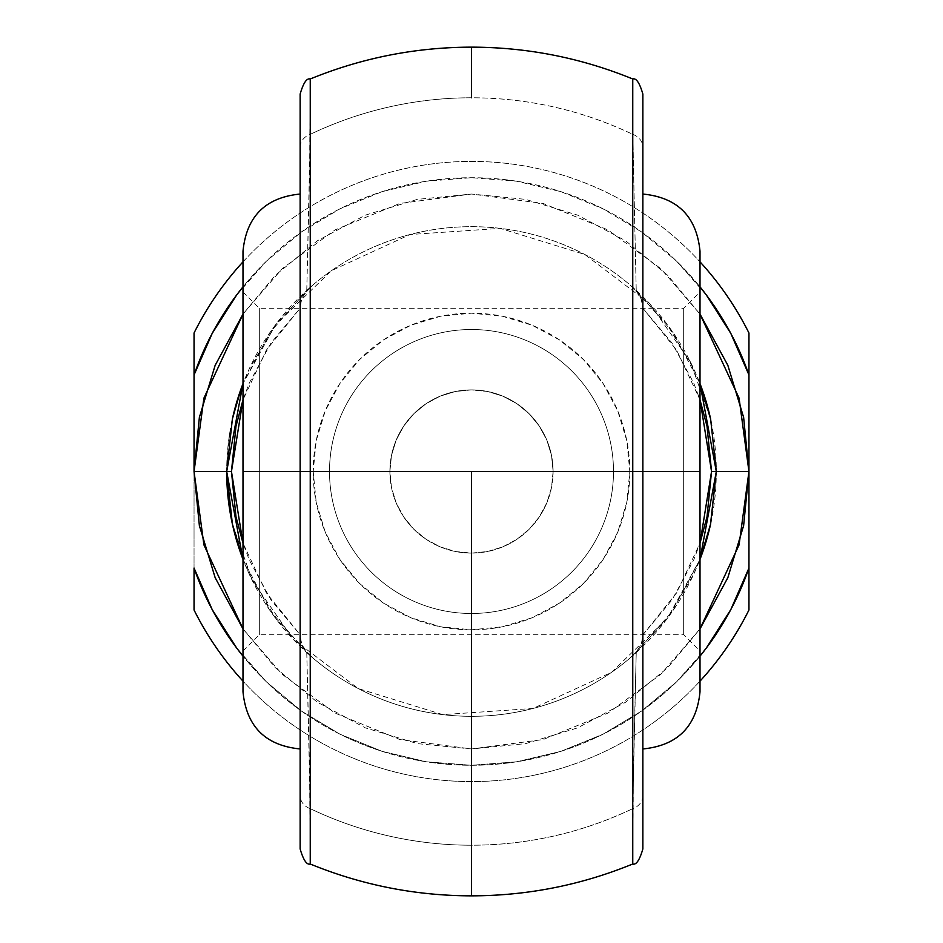 <?xml version="1.0" encoding="UTF-8"?>
<svg xmlns="http://www.w3.org/2000/svg" width="943" height="943" viewBox="0 0 943 943"><rect width="100%" height="100%" fill="white"/><g stroke="black" fill="none" stroke-linecap="round" stroke-linejoin="round"><path stroke-width="0.71" stroke-dasharray="4.71 3.54" d="M632.753 95.549L632.753 134.354C581.737 110.131 527.986 97.942 471.5 97.777A373.723 373.723 0 0 0 310.247 134.354A373.723 373.723 0 0 1 471.5 97.777L471.5 47.15L471.5 97.777A373.723 373.723 0 0 1 632.753 134.354L632.753 79.271M683.675 471.5L683.675 308.29L683.675 471.5L259.325 471.5L259.325 308.29L259.325 471.5L242.999 471.5L259.325 471.5L259.325 308.29L259.325 471.5L683.675 471.5L683.675 308.29L683.675 471.5L632.753 471.5L683.675 471.5L683.675 634.71L683.675 471.5L700.001 471.5L700.001 291.965L700.001 691.832L700.001 251.168L700.001 651.035L700.001 471.5L642.867 471.5L642.867 748.954L642.867 471.5L642.867 748.954L642.867 471.5L700.001 471.5L683.675 471.5L683.675 634.71L683.675 471.5M242.999 471.5L242.999 291.965L242.999 471.5L300.133 471.5L300.133 748.954L300.133 194.046L300.133 471.5L242.999 471.5L242.999 251.168L242.999 651.035L242.999 291.965L242.999 471.5L259.325 471.5L259.325 634.71L259.325 471.5L242.999 471.5L242.999 691.832L242.999 471.5M553.105 471.5L389.895 471.5L391.475 455.504L396.143 440.181L403.71 426.071L413.788 413.8L426.106 403.687L440.157 396.154L455.469 391.486L471.488 389.895L487.437 391.463L502.819 396.143L516.882 403.675L529.176 413.777L539.313 426.095L546.822 440.11L551.525 455.493L553.105 471.5L629.818 471.5A158.318 158.318 0 0 0 471.5 313.182A158.318 158.318 0 0 0 313.182 471.5L329.508 471.5A141.992 141.992 0 0 1 471.5 329.508A141.992 141.992 0 0 1 613.492 471.5A141.992 141.992 0 0 0 471.5 329.508A141.992 141.992 0 0 0 329.508 471.5A141.992 141.992 0 0 1 471.5 329.508A141.992 141.992 0 0 1 613.492 471.5A141.992 141.992 0 0 0 471.5 329.508A141.992 141.992 0 0 0 329.508 471.5L389.895 471.5A81.605 81.605 0 0 1 471.5 389.895A81.605 81.605 0 0 1 553.105 471.5A81.605 81.605 0 0 0 471.5 389.895A81.605 81.605 0 0 0 389.895 471.5L391.475 455.504L396.143 440.181L403.71 426.071L413.788 413.8L426.106 403.687L440.157 396.154L455.469 391.486L471.488 389.895L487.437 391.463L502.819 396.143L516.882 403.675L529.176 413.777L539.313 426.095L546.822 440.11L551.525 455.493L553.105 471.5L551.525 487.484L546.834 502.855L539.313 516.894L529.188 529.223L516.894 539.313L502.831 546.846L487.484 551.525L471.535 553.105L455.493 551.525L440.181 546.857L426.095 539.313L413.777 529.188L403.698 516.917L396.143 502.808L391.486 487.531L389.895 471.5A81.605 81.605 0 0 0 471.5 553.105A81.605 81.605 0 0 0 553.105 471.5A81.605 81.605 0 0 1 471.5 553.105A81.605 81.605 0 0 1 389.895 471.5L329.508 471.5A141.992 141.992 0 0 0 471.5 613.492A141.992 141.992 0 0 0 613.492 471.5L553.105 471.5L551.525 487.484L546.834 502.855L539.313 516.894L529.188 529.223L516.894 539.313L502.831 546.846L487.484 551.525L471.535 553.105L455.493 551.525L440.181 546.857L426.095 539.313L413.777 529.188L403.698 516.917L396.143 502.808L391.486 487.531L389.895 471.5L553.105 471.5M710.621 524.002A244.815 244.815 0 0 0 710.621 418.998L690.441 361.959L649.609 303.54L584.719 254.433L500.167 228.371L410.005 234.536L331.547 270.629L275.556 324.734L242.999 383.612L249.2 368.937L276.37 323.649L312.616 285.246A244.815 244.815 0 0 1 630.384 285.246L666.63 323.649L693.8 368.937L700.001 383.612A244.815 244.815 0 0 0 242.999 383.612L270.004 332.455L307.394 289.831L312.616 285.246L306.758 291.069L309.622 171.685L310.247 95.549M241.125 388.669L238.485 396.402M233.675 413.423L229.738 432.978M229.703 433.155L226.921 460.608M226.921 460.667L226.685 471.5A244.815 244.815 0 0 1 232.379 418.998M242.999 314.102L282.205 268.637L335.119 229.868L399.844 203.452L471.5 194.046L543.156 203.452L607.881 229.868L660.795 268.637L700.001 314.102L667.691 275.309L625.645 240.795L577.682 215.157L525.628 199.374L471.5 194.046L417.372 199.374L365.318 215.157L317.355 240.795L275.309 275.309L242.999 314.102M471.5 845.223L471.5 895.85L471.5 845.223A373.723 373.723 0 0 1 310.247 808.646A373.723 373.723 0 0 0 471.5 845.223C527.986 845.058 581.737 832.869 632.753 808.646A373.723 373.723 0 0 1 471.5 845.223M310.247 847.451L309.622 771.315L306.758 651.931L312.616 657.754L276.37 619.351L249.2 574.063L242.999 559.388A244.815 244.815 0 0 0 700.001 559.388L693.8 574.063L666.63 619.351L630.384 657.754A244.815 244.815 0 0 1 312.616 657.754A244.815 244.815 0 0 0 630.384 657.754L636.242 651.931L633.378 771.315L632.753 847.451M310.247 856.232L310.247 850.397M310.247 864.024L310.247 860.051M310.247 79L310.247 83.008M310.247 92.603L310.247 86.768M642.867 848.9L642.867 147.32L642.867 306.734L641.935 300.534L638.824 294.322M642.867 471.5L642.867 194.046L642.867 471.5M300.133 94.1L300.133 848.9M700.001 656.151L676.52 681.907L641.712 710.951L602.836 734.291L560.837 751.371L516.705 761.779L471.5 765.28L426.295 761.779L382.163 751.371L340.164 734.291L301.288 710.951L266.48 681.907L242.999 656.151A293.78 293.78 0 0 0 700.001 656.151M242.999 628.898L275.309 667.691L317.355 702.205L365.318 727.843L417.372 743.626L471.5 748.954L525.628 743.626L577.682 727.843L625.645 702.205L667.691 667.691L700.001 628.898L660.795 674.363L607.881 713.132L543.156 739.548L471.5 748.954L399.844 739.548L335.119 713.132L282.205 674.363L242.999 628.898M700.001 383.612L672.996 332.455L635.606 289.831L630.384 285.246L636.242 291.069L632.753 134.354L636.242 291.069L630.384 285.246A244.815 244.815 0 0 0 312.616 285.246L307.253 289.961M632.753 78.976L632.753 82.996M632.753 86.768L632.753 92.603M632.753 864L632.753 860.016M632.753 850.397L632.753 856.232M700.001 681.152A310.106 310.106 0 0 1 242.999 681.152A310.106 310.106 0 0 0 700.001 681.152M194.046 609.991A310.106 310.106 0 0 0 748.954 609.991A310.106 310.106 0 0 1 194.046 609.991L194.046 568.051L212.199 609.602L236.54 647.853L266.48 681.907L301.288 710.951L340.164 734.291L382.163 751.371L426.295 761.779L471.5 765.28L516.705 761.779L560.837 751.371L602.836 734.291L641.712 710.951L676.52 681.907L706.46 647.853L730.801 609.602L748.954 568.051L748.954 374.949L730.801 333.398L706.46 295.147L676.52 261.093L700.001 286.849A293.78 293.78 0 0 0 242.999 286.849L266.48 261.093L301.288 232.049L340.164 208.709L382.163 191.629L426.295 181.221L471.5 177.72L516.705 181.221L560.837 191.629L602.836 208.709L641.712 232.049L676.52 261.093L641.712 232.049L602.836 208.709L560.837 191.629L516.705 181.221L471.5 177.72L426.295 181.221L382.163 191.629L340.164 208.709L301.288 232.049L266.48 261.093L236.54 295.147L212.199 333.398L194.046 374.949L194.046 568.051L194.046 333.009A310.106 310.106 0 0 1 748.954 333.009A310.106 310.106 0 0 0 194.046 333.009L194.046 374.949A293.78 293.78 0 0 1 748.954 374.949L748.954 568.051A293.78 293.78 0 0 1 194.046 568.051L194.046 609.991M242.999 261.848A310.106 310.106 0 0 1 700.001 261.848A310.106 310.106 0 0 0 242.999 261.848M613.492 471.5A141.992 141.992 0 0 1 471.5 613.492A141.992 141.992 0 0 1 329.508 471.5A141.992 141.992 0 0 0 471.5 613.492A141.992 141.992 0 0 0 613.492 471.5A141.992 141.992 0 0 1 471.5 613.492A141.992 141.992 0 0 1 329.508 471.5L313.182 471.5L316.223 440.617L325.241 410.912L339.869 383.542L359.554 359.554L383.542 339.869L410.912 325.241L440.617 316.223L471.5 313.182L502.383 316.223L532.088 325.241L559.458 339.869L583.446 359.554L603.131 383.542L617.759 410.912L626.777 440.617L629.818 471.5L626.777 502.383L617.759 532.088L603.131 559.458L583.446 583.446L559.458 603.131L532.088 617.759L502.383 626.777L471.5 629.818L440.617 626.777L410.912 617.759L383.542 603.131L359.554 583.446L339.869 559.458L325.241 532.088L316.223 502.383L313.182 471.5A158.318 158.318 0 0 0 471.5 629.818A158.318 158.318 0 0 0 629.818 471.5L613.492 471.5M748.954 333.009L748.954 374.949L748.954 333.009M242.999 559.388L270.004 610.545L307.394 653.169L312.616 657.754L306.758 651.931L301.925 644.717L300.133 636.266L300.428 639.814L302.715 646.309L306.758 651.931L310.247 808.646A16.326 14.015 0 0 1 300.133 795.68L300.133 634.792L266.362 592.864L242.999 543.203L249.329 560.071L270.995 599.972L300.133 634.792L300.133 308.208L270.995 343.028L249.329 382.929L242.999 399.797L266.362 350.136L300.133 308.208L300.133 94.347M636.242 291.069L641.087 298.294L642.867 308.208L676.638 350.136L700.001 399.797L693.671 382.929L672.005 343.028L642.867 308.208L642.867 634.792L672.005 599.972L693.671 560.071L700.001 543.203L676.638 592.864L642.867 634.792L642.867 848.653M232.379 524.002L252.559 581.041L293.391 639.46L358.281 688.567L442.833 714.629L532.995 708.464L611.453 672.371L667.444 618.266L700.001 559.388L672.996 610.545L635.606 653.169L630.384 657.754L635.747 653.039M701.875 554.331L704.515 546.598M709.325 529.577L710.456 524.721M300.133 471.5L300.133 194.046L300.133 471.5M259.325 471.5L259.325 634.71L259.325 471.5M700.001 471.5L700.001 651.035L700.001 471.5M310.247 808.646L310.247 863.729M310.247 79.271L310.247 134.354L306.758 291.069L301.925 298.283L300.133 306.734L301.925 298.283L306.758 291.069L312.616 285.246M300.133 848.653L300.133 795.68M300.133 147.32A16.326 14.015 180 0 1 310.247 134.354M632.753 863.729L632.753 808.646L636.242 651.931L641.087 644.706L642.867 636.266L641.087 644.706L636.242 651.931L630.384 657.754M642.867 795.68A16.326 14.015 0 0 1 632.753 808.646M632.753 134.354A16.326 14.015 180 0 1 642.867 147.32M242.999 291.965L259.325 308.29L683.675 308.29L700.001 291.965M242.999 651.035L259.325 634.71L683.675 634.71L700.001 651.035M312.616 657.754L307.253 653.039M630.384 285.246L635.747 289.961"/><path stroke-width="1.41" d="M632.753 79.271L632.753 471.5L642.867 471.5L642.867 94.347M642.867 94.1L642.867 471.5L700.001 471.5L700.001 251.168L700.001 691.832L700.001 471.5L642.867 471.5L642.867 848.9M242.999 471.5L242.999 691.832L242.999 471.5L300.133 471.5L242.999 471.5L242.999 251.168L242.999 471.5M632.753 863.151L632.753 864C581.077 885.135 527.326 895.744 471.5 895.85L471.5 471.5L632.753 471.5L632.753 79.849M710.456 524.721L716.315 471.5L748.954 471.5L748.954 568.051L748.954 374.949A293.78 293.78 0 0 0 700.001 286.849L706.46 295.147L730.801 333.398L748.954 374.949L748.954 471.5L739.088 544.865L700.001 628.898L727.843 577.682L743.626 525.628L748.954 471.5L743.626 417.372L727.843 365.318L700.001 314.102L739.088 398.135L748.954 471.5L716.315 471.5L710.621 418.998A244.815 244.815 0 0 0 700.001 383.612L710.621 418.998L716.315 471.5L710.621 524.002L700.001 559.388A244.815 244.815 0 0 0 710.621 524.002M232.379 418.998L226.685 471.5L231.459 471.5L235.974 516.681L242.999 543.203L231.459 471.5L242.999 399.797L235.974 426.319L231.459 471.5L194.046 471.5L226.685 471.5A244.815 244.815 0 0 0 242.999 559.388L232.379 524.002L226.685 471.5L242.999 383.612A244.815 244.815 0 0 0 232.379 418.998L241.125 388.669M238.485 396.402L233.675 413.423M194.046 471.5L203.912 398.135L242.999 314.102L215.157 365.318L199.374 417.372L194.046 471.5L199.374 525.628L215.157 577.682L242.999 628.898L203.912 544.865L194.046 471.5L194.046 374.949L212.199 333.398L236.54 295.147L242.999 286.849A293.78 293.78 0 0 0 194.046 374.949L194.046 471.5M471.5 97.777L471.5 47.15C415.674 47.256 361.923 57.865 310.247 78.976L310.247 863.151M310.247 849.301L310.247 847.451M310.247 860.594L310.247 856.232M310.247 850.397L310.247 849.454M310.247 79.849L310.247 79C306.734 77.915 303.363 82.949 300.133 94.076M310.247 93.522L310.247 92.603M310.247 86.768L310.247 83.008M310.247 95.549L310.247 93.711M300.133 848.9L300.133 94.1M748.954 568.051L730.801 609.602L706.46 647.853L700.001 656.151A293.78 293.78 0 0 0 748.954 568.051L748.954 609.991A310.106 310.106 0 0 1 700.001 681.152A310.106 310.106 0 0 0 748.954 609.991L748.954 568.051M242.999 656.151L236.54 647.853L212.199 609.602L194.046 568.051L194.046 609.991A310.106 310.106 0 0 0 242.999 681.152A310.106 310.106 0 0 1 194.046 609.991L194.046 568.051A293.78 293.78 0 0 0 242.999 656.151M632.753 93.628L632.753 95.549M632.753 82.996L632.753 86.768M632.753 92.603L632.753 93.522M642.867 848.924C639.637 860.051 636.266 865.085 632.753 864.024L632.753 471.5L471.5 471.5L471.5 845.223M632.753 849.466L632.753 850.397M632.753 856.232L632.753 860.016M632.753 847.451L632.753 849.372M194.046 333.009A310.106 310.106 0 0 1 242.999 261.848A310.106 310.106 0 0 0 194.046 333.009L194.046 374.949L194.046 333.009M700.001 261.848A310.106 310.106 0 0 1 748.954 333.009A310.106 310.106 0 0 0 700.001 261.848M748.954 374.949L748.954 333.009L748.954 374.949M700.001 543.203L707.026 516.681L711.541 471.5L707.026 426.319L700.001 399.797L711.541 471.5L700.001 543.203M242.999 559.388L226.685 471.5L232.379 524.002M700.001 383.612L716.315 471.5L711.541 471.5L716.315 471.5L700.001 559.388L701.875 554.331M704.515 546.598L709.325 529.577M310.247 863.729L310.247 79.271M300.133 94.347L300.133 848.653M642.867 848.653L642.867 471.5L632.753 471.5L632.753 863.729M471.5 47.15C527.326 47.256 581.077 57.865 632.753 78.976C636.266 77.915 639.637 82.949 642.867 94.076M642.867 748.954C677.545 745.548 696.582 726.511 700.001 691.832M300.133 748.954C265.454 745.548 246.418 726.511 242.999 691.832M471.5 895.85C415.674 895.744 361.923 885.135 310.247 864.024C306.734 865.085 303.363 860.051 300.133 848.924M300.133 194.046C265.454 197.452 246.418 216.489 242.999 251.168M642.867 194.046C677.545 197.452 696.582 216.489 700.001 251.168"/></g></svg>
